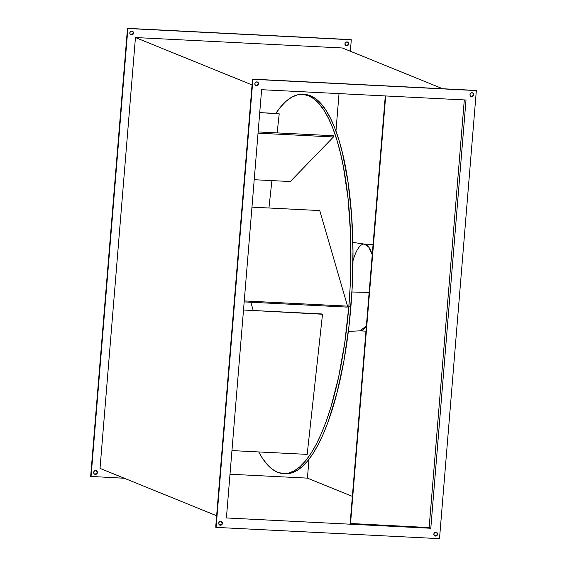 <?xml version="1.0" encoding="UTF-8"?>
<svg xmlns="http://www.w3.org/2000/svg" width="567" height="567" viewBox="0 0 567 567"><rect width="100%" height="100%" fill="white"/><g stroke="black" fill="none" stroke-linecap="round" stroke-linejoin="round"><path stroke-width="0.85" d="M348.365 331.39L359.925 330.852L366.381 325.982A43.446 13.091 92.9 0 1 359.925 330.852L365.956 331.156M352.979 260.855A43.446 13.091 92.9 0 1 364.298 244.072L368.756 247.077L372.236 254.789A43.446 13.091 92.9 0 0 364.298 244.072L352.858 242.378M369.138 292.395L351.937 291.998L369.138 292.395M348.825 306.655A189.86 57.196 92.9 0 1 283.45 473.594A189.86 57.196 92.9 0 1 258.729 451.934L262.004 457.569L266.944 464.217L272.139 469.129L277.539 472.254L283.082 473.573L288.723 473.062L294.408 470.73L300.071 466.606L305.677 460.716L311.155 453.125L316.457 443.904L321.539 433.145L326.337 420.948L330.823 407.439L338.655 376.984L344.736 342.95L348.825 306.655L350.073 288.093L350.775 269.488L350.505 232.881L348.025 198.237L343.425 166.882L340.391 152.828L336.89 140.035L332.978 128.624L328.676 118.716L324.033 110.395L319.086 103.747L313.891 98.835L308.498 95.703L302.948 94.384L297.306 94.895L291.629 97.226L285.959 101.358L280.36 107.248L275.803 113.428A189.86 57.196 92.9 0 1 302.58 94.363A189.86 57.196 92.9 0 1 348.825 306.655L350.895 306.761L348.825 306.655M283.45 473.594L285.52 473.7A189.86 57.196 -87.1 0 0 350.895 306.761A189.86 57.196 -87.1 0 0 304.649 94.469L302.58 94.363M131.509 34.963A1.956 1.857 -67.9 0 1 129.85 32.624A1.956 1.857 -67.9 0 1 131.827 31.086L133.096 31.717L133.529 33.12L132.869 34.459L131.509 34.963L130.24 34.325L129.808 32.929L130.46 31.582L131.827 31.086A1.956 1.857 -67.9 0 1 133.479 33.425A1.956 1.857 -67.9 0 1 131.509 34.963L131.126 34.807L131.509 34.963M130.743 34.743A1.956 1.857 112.1 0 0 132.203 31.142M95.376 474.416A1.956 1.857 -67.9 0 1 93.725 472.077A1.956 1.857 -67.9 0 1 95.695 470.539L96.964 471.177L97.396 472.573L96.737 473.92L95.376 474.416L94.108 473.785L93.675 472.382L94.335 471.042L95.695 470.539A1.956 1.857 -67.9 0 1 97.347 472.878A1.956 1.857 -67.9 0 1 95.376 474.416L94.994 474.26L95.376 474.416M94.611 474.203A1.956 1.857 112.1 0 0 96.078 470.603M346.657 45.814A1.956 1.857 -67.9 0 1 344.998 43.475A1.956 1.857 -67.9 0 1 346.976 41.937L348.244 42.568L348.677 43.964L348.018 45.31L346.657 45.814L345.388 45.176L344.956 43.779L345.608 42.433L346.976 41.937A1.956 1.857 -67.9 0 1 348.627 44.276A1.956 1.857 -67.9 0 1 346.657 45.814L346.274 45.658L346.657 45.814M345.891 45.594A1.956 1.857 112.1 0 0 347.351 41.993M255.774 85.546A1.956 1.857 112.1 0 0 256.156 85.61L256.539 85.766A1.956 1.857 -67.9 0 1 254.888 83.427A1.956 1.857 -67.9 0 1 256.858 81.889L258.127 82.52L258.559 83.923L257.9 85.263L256.539 85.766L255.27 85.128L254.838 83.732L255.497 82.385L256.858 81.889A1.956 1.857 -67.9 0 1 258.509 84.228A1.956 1.857 -67.9 0 1 256.539 85.766L256.156 85.61L257.517 85.107L258.176 83.767M219.649 525.007A1.956 1.857 112.1 0 0 220.024 525.063L220.407 525.219A1.956 1.857 -67.9 0 1 218.756 522.88A1.956 1.857 -67.9 0 1 220.726 521.342L222.002 521.98L222.434 523.376L221.775 524.723L220.407 525.219L219.138 524.588L218.706 523.185L219.365 521.846L220.726 521.342A1.956 1.857 -67.9 0 1 222.384 523.681A1.956 1.857 -67.9 0 1 220.407 525.219L220.024 525.063L221.846 523.958M434.797 535.858A1.956 1.857 112.1 0 0 435.173 535.914L435.555 536.07A1.956 1.857 -67.9 0 1 433.904 533.731A1.956 1.857 -67.9 0 1 435.874 532.193L437.143 532.831L437.575 534.227L436.923 535.567L435.555 536.07L434.287 535.439L433.854 534.036L434.513 532.697L435.874 532.193A1.956 1.857 -67.9 0 1 437.533 534.532A1.956 1.857 -67.9 0 1 435.555 536.07L435.173 535.914L436.994 534.809M470.922 96.397A1.956 1.857 112.1 0 0 471.305 96.461L471.687 96.617A1.956 1.857 -67.9 0 1 470.036 94.278A1.956 1.857 -67.9 0 1 472.006 92.74L473.275 93.371L473.707 94.767L473.048 96.114L471.687 96.617L470.419 95.979L469.986 94.583L470.645 93.236L472.006 92.74A1.956 1.857 -67.9 0 1 473.658 95.079A1.956 1.857 -67.9 0 1 471.687 96.617L471.305 96.461L472.665 95.958L473.325 94.618M278.851 113.577L279.219 113.847L277.135 132.898L279.219 113.847L259.736 112.613L278.851 113.577M271.919 180.611L268.928 207.997L271.919 180.611M319.731 210.563L347.55 306.137L347.245 307.108L244.171 301.906L347.245 307.108L347.55 306.137L244.249 300.928L347.55 306.137L319.731 210.563L251.961 207.146L319.731 210.563M333.382 135.74L333.446 136.973L290.311 181.539L254.214 179.718L290.311 181.539L333.446 136.973L258.042 133.174L333.446 136.973L333.382 135.74L258.141 131.941L333.382 135.74M250.834 302.246L253.236 310.496L250.834 302.246M322.127 313.969L322.503 314.238L307.186 454.38L231.946 450.588L307.186 454.38L322.503 314.238L243.505 310.007L322.127 313.969M464.302 99.92L429.141 527.586L430.8 528.26L466.01 100.005L430.8 528.26L226.41 517.954L261.614 89.699L466.01 100.005L261.614 89.699L226.41 517.954L430.8 528.26L429.141 527.586L350.144 523.469L385.291 95.936L350.144 523.469L350.526 523.625L385.688 95.958L350.526 523.625L429.141 527.586L464.302 99.92M216.077 527.381L439.503 538.65L476.337 90.578L252.917 79.309L216.077 527.381L215.694 527.225L252.535 79.153L475.954 90.422L252.535 79.153L215.694 527.225L216.077 527.381L252.917 79.309L252.535 79.153L476.337 90.578L475.954 90.422L476.337 90.578L439.503 538.65L216.077 527.381M350.923 39.619L127.497 28.35L90.663 476.422L124.343 478.257L90.663 476.422L127.497 28.35L351.306 39.775L127.88 28.506L91.046 476.578L127.88 28.506L127.497 28.35L350.923 39.619M132.713 31.561L133.068 32.213M133.146 32.964L132.487 34.303L131.126 34.807M347.862 42.412L348.209 43.064M348.294 43.815L347.635 45.154L346.274 45.658M96.581 471.021L97.014 472.417M96.815 473.154L94.994 474.26M252.06 84.922L135.449 37.542L342.319 47.975L442.657 88.743L342.319 47.975L135.449 37.542L252.06 84.922M216.637 515.757L100.026 468.377L135.449 37.542L100.026 468.377L216.637 515.757M339.038 93.605L335.955 131.147L339.038 93.605M308.98 459.27L307.427 478.13L352.369 496.394L307.427 478.13L230.004 474.225L307.427 478.13L308.98 459.27M473.247 93.867L472.892 93.215M437.192 534.071L436.76 532.675M222.044 523.221L221.612 521.824M258.098 83.016L257.744 82.364M471.305 96.461A1.956 1.857 112.1 0 0 472.389 92.797M435.173 535.914A1.956 1.857 112.1 0 0 436.257 532.257M220.024 525.063A1.956 1.857 112.1 0 0 221.109 521.406M256.156 85.61A1.956 1.857 112.1 0 0 257.241 81.946M350.363 51.243L351.306 39.775L350.363 51.243M304.628 94.469L310.567 95.809L315.961 98.934L321.156 103.846L326.096 110.494L330.745 118.815L335.047 128.73L338.96 140.134L342.454 152.934L348.046 182.17L351.604 215.332L352.986 251.131L352.142 288.199L349.109 325.104L343.999 360.442L337.011 392.839L328.406 421.054L323.601 433.252L318.526 444.011L313.225 453.231L307.739 460.822L302.14 466.705L296.47 470.837L290.793 473.169L285.151 473.679M130.927 34.835L130.545 34.679M94.802 474.288L94.42 474.132M346.076 45.686L345.693 45.53M255.582 85.482L255.965 85.638M219.45 524.936L219.833 525.092M434.598 535.787L434.981 535.943M470.73 96.333L471.113 96.489M472.198 92.712L472.58 92.868M436.073 532.165L436.455 532.321M220.924 521.314L221.307 521.47M257.049 81.861L257.432 82.017M347.55 42.064L347.167 41.908M96.27 470.667L95.887 470.511M132.402 31.213L132.019 31.057M364.298 244.072L373.079 244.519"/></g></svg>
